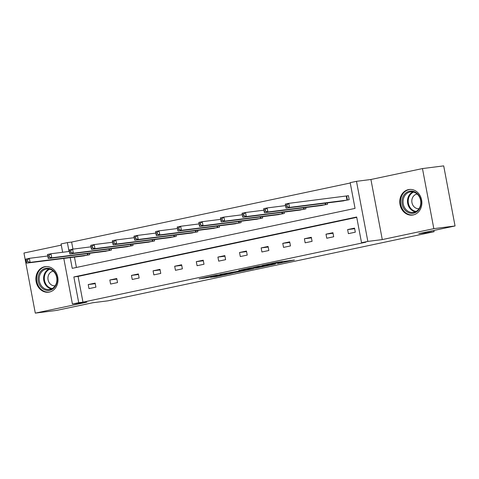 <?xml version="1.0" encoding="UTF-8"?>
<svg xmlns="http://www.w3.org/2000/svg" width="479" height="479" viewBox="0 0 479 479"><rect width="100%" height="100%" fill="white"/><g stroke="black" fill="none" stroke-linecap="round" stroke-linejoin="round"><path stroke-width="0.72" d="M277.646 263.54L294.393 260.007L276.964 262.312L261.977 265.516L280.317 262.588L282.323 262.39L277.646 263.54M44.553 266.737A12.897 11.041 82.8 0 1 45.325 266.611A12.897 11.041 82.8 0 1 57.833 277.563A12.897 11.041 82.8 0 1 49.343 292.07A12.897 11.041 82.8 0 1 48.571 292.202A12.897 11.041 82.8 0 1 36.063 281.245A12.897 11.041 82.8 0 1 44.553 266.737M408.431 189.618A12.897 11.041 82.8 0 1 409.204 189.486A12.897 11.041 82.8 0 1 421.712 200.444A12.897 11.041 82.8 0 1 413.221 214.951A12.897 11.041 82.8 0 1 412.449 215.083A12.897 11.041 82.8 0 1 399.941 204.126A12.897 11.041 82.8 0 1 408.431 189.618M422.472 168.572L443.698 165.878L455.05 225.968L433.824 228.657L422.472 168.572L370.926 179.493L356.49 181.325L367.842 241.41L361.537 242.745L356.675 217.005L73.856 276.946L78.724 302.686L72.419 304.027L63.797 258.415M61.288 245.122L23.95 253.032L35.302 313.122L86.849 302.195L72.419 304.027M455.05 225.968L418.814 233.644L434.1 231.71L108.05 300.812L92.764 302.752L56.528 310.428L35.302 313.122M210.431 277.335L216.31 276.587L233.117 272.994L215.688 275.299L199.114 278.886L206.389 277.844L214.023 276.197L210.634 276.563L213.73 275.82L229.046 273.701L210.431 277.335M370.926 179.493L382.278 239.584L433.824 228.657M382.278 239.584L367.842 241.41M356.741 217.358L78.101 276.413L82.969 302.153L365.782 242.212L361.537 242.745M82.969 302.153L78.724 302.686M256.415 268.018L275.419 264.025L257.989 266.336L241.177 269.934L256.415 268.018L256.265 267.222M253.505 268.707L235.267 272.503L220.029 274.413L238.129 271.204L243.446 270.042L238.782 270.455L253.487 268.593M434.1 231.71L433.86 230.459M104.44 251.427L111.397 250.098L111.14 248.733M147.67 242.26L154.627 240.937L154.37 239.572M190.905 233.099L197.863 231.776L197.605 230.411M234.141 223.938L241.093 222.609L240.835 221.244M277.371 214.772L284.328 213.448L284.071 212.083M320.607 205.611L327.558 204.288L327.301 202.916M350.251 183.008L71.616 242.063L72.946 249.122M74.449 257.067L76.412 267.456M342.222 201.03L349.179 199.701L348.413 195.642L346.862 195.971M298.986 210.191L305.943 208.868L305.686 207.503M255.756 219.352L262.714 218.029L262.45 216.664M212.52 228.519L219.478 227.19L219.22 225.825M169.291 237.68L176.242 236.357L175.985 234.991M126.055 246.841L133.012 245.517L132.755 244.152M82.825 256.008L89.777 254.684L89.519 253.313M70.203 257.606L72.233 268.342L355.047 208.401L350.185 182.661L356.49 181.325M62.635 252.271L61.067 243.937L67.371 242.602L69.042 251.457M71.616 242.063L67.371 242.602M78.101 276.413L73.856 276.946M88.22 284.568L95.147 283.101L95.914 287.161L88.986 288.627L88.22 284.568L95.255 283.676M109.835 279.987L116.762 278.521L117.535 282.58L110.601 284.047L109.835 279.987L116.876 279.095M131.456 275.407L138.383 273.94L139.15 278L132.222 279.467L131.456 275.407L138.491 274.515M153.07 270.827L159.998 269.354L160.764 273.419L153.837 274.886L153.07 270.827L160.106 269.934M174.685 266.246L181.613 264.773L182.379 268.833L175.452 270.306L174.685 266.246L181.727 265.354M196.3 261.66L203.234 260.193L204 264.252L197.073 265.719L196.3 261.66L203.341 260.768M217.921 257.079L224.849 255.612L225.615 259.672L218.687 261.139L217.921 257.079L224.956 256.187M239.536 252.499L246.463 251.032L247.23 255.091L240.302 256.558L239.536 252.499L246.571 251.607M261.151 247.918L268.078 246.451L268.851 250.511L261.917 251.978L261.151 247.918L268.192 247.026M282.772 243.338L289.699 241.865L290.466 245.931L283.538 247.398L282.772 243.338L289.807 242.446M304.387 238.758L311.314 237.285L312.08 241.344L305.153 242.817L304.387 238.758L311.422 237.865M326.001 234.171L332.929 232.704L333.695 236.764L326.768 238.231L326.001 234.171L333.037 233.279M347.616 229.591L354.55 228.124L355.316 232.183L348.389 233.65L347.616 229.591L354.658 228.699M271.994 264.689L259.199 266.228L253.253 267.551L263.001 266.366L271.994 264.689M242.248 270.797L250.152 269.222L243.853 270.09L238.536 271.252L242.248 270.797M285.46 205.222L285.765 206.85L287.149 206.557L286.843 204.928L285.46 205.222L285.292 204.084L288.759 203.353L289.526 207.413L286.059 208.149L343.796 200.845M348.425 195.719L288.759 203.353L286.843 204.928M347.628 200.03L289.526 207.413L287.149 206.557M286.059 208.149L285.765 206.85M263.839 209.808L264.151 211.431L265.534 211.137L265.228 209.515L263.839 209.808L263.678 208.67L267.138 207.934L267.905 211.993L264.444 212.73L322.181 205.425M285.532 205.605L267.138 207.934L265.228 209.515M326.013 204.617L267.905 211.993L265.534 211.137M264.444 212.73L264.151 211.431M242.224 214.388L242.53 216.011L243.919 215.718L243.613 214.095L242.224 214.388L242.057 213.251L245.523 212.514L246.29 216.574L242.829 217.31L300.567 210.006M263.911 210.185L245.523 212.514L243.613 214.095M304.393 209.197L246.29 216.574L243.919 215.718M242.829 217.31L242.53 216.011M418.568 195.001A11.161 9.55 82.8 0 1 417.975 210.7A11.161 9.55 82.8 0 1 404.444 209.395A11.161 9.55 82.8 0 1 405.036 193.696A11.161 9.55 82.8 0 1 418.568 195.001M405.39 208.808A10.334 8.844 -97.2 0 0 413.227 212.401A10.334 8.844 -97.2 0 0 420.287 205.97A10.334 8.844 -97.2 0 0 418.472 195.48A10.334 8.844 -97.2 0 0 410.629 191.887A10.334 8.844 -97.2 0 0 403.569 198.318A10.334 8.844 -97.2 0 0 405.39 208.808M417.167 194.061A7.359 6.299 -97.2 0 0 412.168 198.653A7.359 6.299 -97.2 0 0 413.473 206.102A7.359 6.299 -97.2 0 0 419.017 208.664M410.689 189.415A12.819 10.969 -97.2 0 0 409.892 189.48A12.819 10.969 -97.2 0 0 401.139 197.456A12.819 10.969 -97.2 0 0 403.396 210.461A12.819 10.969 -97.2 0 0 413.12 214.915A12.819 10.969 -97.2 0 0 413.904 214.778M54.69 272.12A11.161 9.55 82.8 0 1 54.097 287.819A11.161 9.55 82.8 0 1 40.565 286.52A11.161 9.55 82.8 0 1 41.158 270.821A11.161 9.55 82.8 0 1 54.69 272.12M41.511 285.933A10.334 8.844 -97.2 0 0 49.349 289.52A10.334 8.844 -97.2 0 0 56.408 283.095A10.334 8.844 -97.2 0 0 54.594 272.599A10.334 8.844 -97.2 0 0 46.75 269.012A10.334 8.844 -97.2 0 0 39.691 275.437A10.334 8.844 -97.2 0 0 41.511 285.933M53.289 271.186A7.359 6.299 -97.2 0 0 48.289 275.778A7.359 6.299 -97.2 0 0 49.594 283.227A7.359 6.299 -97.2 0 0 55.139 285.783M46.81 266.54A12.819 10.969 -97.2 0 0 46.014 266.605A12.819 10.969 -97.2 0 0 37.26 274.575A12.819 10.969 -97.2 0 0 39.517 287.586A12.819 10.969 -97.2 0 0 49.241 292.034A12.819 10.969 -97.2 0 0 50.026 291.903M220.609 218.969L220.915 220.591L222.304 220.298L221.993 218.675L220.609 218.969L220.442 217.831L223.909 217.095L224.675 221.154L221.208 221.891L278.952 214.586M242.296 214.766L223.909 217.095L221.993 218.675M282.778 213.778L224.675 221.154L222.304 220.298M221.208 221.891L220.915 220.591M198.995 223.549L199.3 225.172L200.683 224.879L200.378 223.256L198.995 223.549L198.827 222.412L202.288 221.681L203.06 225.741L199.593 226.471L257.331 219.172M220.681 219.346L202.288 221.681L200.378 223.256M261.163 218.358L203.06 225.741L200.683 224.879M199.593 226.471L199.3 225.172M177.374 228.13L177.685 229.758L179.068 229.465L178.763 227.836L177.374 228.13L177.212 226.992L180.673 226.262L181.439 230.321L177.978 231.052L235.716 223.753M199.066 223.927L180.673 226.262L178.763 227.836M239.542 222.939L181.439 230.321L179.068 229.465M177.978 231.052L177.685 229.758M155.759 232.716L156.064 234.339L157.453 234.045L157.142 232.417L155.759 232.716L155.591 231.579L159.058 230.842L159.824 234.902L156.358 235.638L214.101 228.333M177.446 228.513L159.058 230.842L157.142 232.417M217.927 227.519L159.824 234.902L157.453 234.045M156.358 235.638L156.064 234.339M134.144 237.297L134.449 238.919L135.832 238.626L135.527 237.003L134.144 237.297L133.976 236.159L137.443 235.423L138.209 239.482L134.743 240.219L192.48 232.914M155.831 233.093L137.443 235.423L135.527 237.003M196.312 232.105L138.209 239.482L135.832 238.626M134.743 240.219L134.449 238.919M112.523 241.877L112.834 243.5L114.218 243.206L113.912 241.584L112.523 241.877L112.361 240.739L115.822 240.003L116.589 244.062L113.128 244.799L170.865 237.494M134.216 237.674L115.822 240.003L113.912 241.584M174.697 236.686L116.589 244.062L114.218 243.206M113.128 244.799L112.834 243.5M90.908 246.457L91.214 248.08L92.603 247.787L92.297 246.164L90.908 246.457L90.747 245.32L94.207 244.583L94.974 248.643L91.513 249.379L149.25 242.075M112.595 242.254L94.207 244.583L92.297 246.164M153.076 241.266L94.974 248.643L92.603 247.787M91.513 249.379L91.214 248.08M69.293 251.038L69.599 252.661L70.988 252.367L70.676 250.745L69.293 251.038L69.126 249.9L72.592 249.17L73.359 253.229L69.892 253.96L127.636 246.661M90.98 246.835L72.592 249.17L70.676 250.745M131.462 245.847L73.359 253.229L70.988 252.367M69.892 253.96L69.599 252.661M47.678 255.618L47.984 257.247L49.367 256.954L49.062 255.325L47.678 255.618L47.511 254.481L50.978 253.75L51.744 257.81L48.277 258.54L106.015 251.241M69.365 251.415L50.978 253.75L49.062 255.325M109.847 250.427L51.744 257.81L49.367 256.954M48.277 258.54L47.984 257.247M26.058 260.205L26.369 261.827L27.752 261.534L27.447 259.905L26.058 260.205L25.896 259.067L29.357 258.331L30.123 262.39L26.662 263.127L84.4 255.822M47.75 256.002L29.357 258.331L27.447 259.905M88.226 255.008L30.123 262.39L27.752 261.534M26.662 263.127L26.369 261.827M281.418 261.636L281.568 262.432M280.167 261.791L280.317 262.588M273.743 262.995L273.82 263.414M272.509 263.258L272.569 263.57M258.48 266.941L258.606 267.623M237.321 271.365L237.458 272.108M235.111 271.701L235.267 272.503M206.287 277.293L206.389 277.844M204.108 277.754L204.198 278.239M216.215 276.108L216.31 276.587M214.035 276.569L214.113 276.982M346.652 196.007L347.419 200.066M346.239 196.067L347.006 200.126M325.522 203.144L325.804 204.647M325.103 203.198L325.385 204.707M303.902 207.724L304.189 209.227M303.482 207.778L303.77 209.287M415.401 211.79A10.334 8.844 82.8 0 1 409.814 208.251A10.334 8.844 82.8 0 1 412.886 191.941M413.64 192.109A9.999 8.556 -97.2 0 0 410.449 207.976A9.999 8.556 -97.2 0 0 416.089 211.437M51.522 288.909A10.334 8.844 82.8 0 1 45.936 285.37A10.334 8.844 82.8 0 1 49.008 269.06M49.762 269.228A9.999 8.556 -97.2 0 0 46.571 285.101A9.999 8.556 -97.2 0 0 52.211 288.556M282.287 212.311L282.574 213.808M281.868 212.359L282.155 213.874M260.672 216.891L260.953 218.394M260.253 216.945L260.54 218.454M239.057 221.472L239.338 222.974M238.638 221.526L238.919 223.034M217.436 226.052L217.723 227.555M217.017 226.106L217.304 227.615M195.821 230.633L196.103 232.135M195.402 230.686L195.689 232.195M174.206 235.213L174.488 236.716M173.787 235.267L174.069 236.776M152.585 239.799L152.873 241.296M152.166 239.847L152.454 241.362M130.971 244.38L131.258 245.883M130.551 244.434L130.839 245.943M109.356 248.96L109.637 250.463M108.937 249.014L109.224 250.523M87.741 253.541L88.022 255.044M87.322 253.595L87.603 255.103M282.161 261.54L282.323 262.39M274.473 262.839L274.569 263.372M409.892 189.48L410.455 189.415M413.12 214.915L413.676 214.843M46.014 266.605L46.577 266.534M49.241 292.034L49.798 291.962"/></g></svg>
